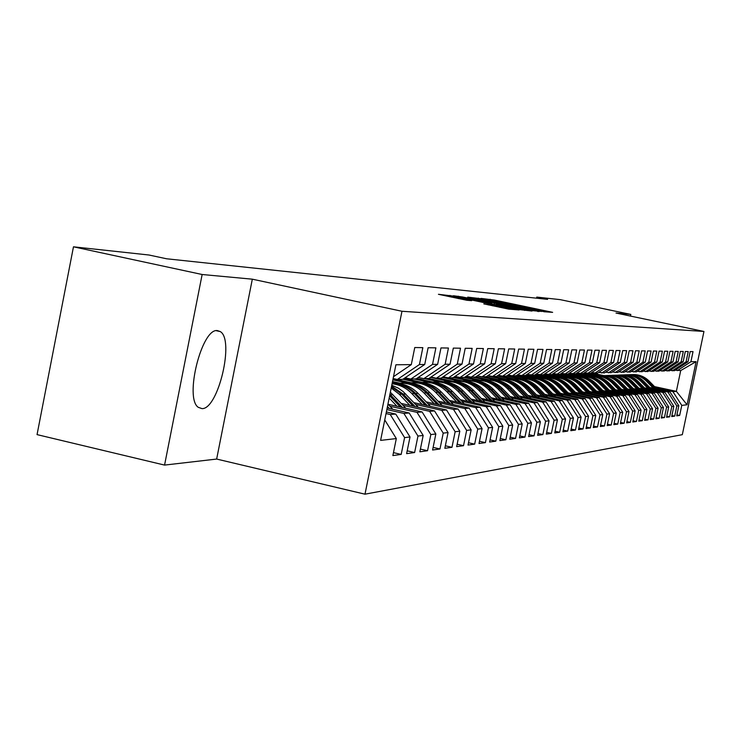 <?xml version="1.0" encoding="UTF-8"?>
<svg xmlns="http://www.w3.org/2000/svg" width="741" height="741" viewBox="0 0 741 741"><rect width="100%" height="100%" fill="white"/><g stroke="black" fill="none" stroke-linecap="round" stroke-linejoin="round"><path stroke-width="1.11" d="M544.172 311.757L552.638 312.341L494.256 300.031L481.113 298.401L535.419 309.386L544.172 311.757M202.006 408.624C218.197 409.458 234.712 339.647 220.272 331.579L217.437 330.606C201.811 327.791 184.185 398.065 198.255 407.309L202.006 408.624M483.836 303.866L508.687 309.117L519.08 309.96L454.363 296.205L438.44 294.297L466.83 300.262L471.684 300.679L451.556 296.159L463.588 298.308L504.482 306.95L511.716 308.682L483.827 303.912M202.145 274.503L164.567 465.089L216.65 459.059L252.329 279.181L202.145 274.503L73.47 246.818L148.997 255.015L166.568 258.776L547.608 299.364L536.771 297.085L536.549 298.178M252.329 279.181L401.974 311.266L703.95 331.459L682.322 434.671L364.998 494.182L401.974 311.266M630.461 316.064L630.804 314.416L616.003 313.045L703.95 331.459M630.804 314.416L560.057 299.614L536.771 297.085M530.852 310.516L541.903 311.442L482.447 298.892L467.747 297.122L530.852 310.516M532.001 311.053L517.866 309.432L453.427 295.742L462.569 296.984L491.589 303.013L467.719 297.363L532.001 311.053M654.525 386.598L676.366 391.341L680.71 370.546L696.095 361.654L690.918 361.71L693.03 351.623L690.158 351.586L688.037 361.738L686.092 361.756L688.232 351.558L685.286 351.512L683.137 361.793L681.146 361.812L683.304 351.484L680.303 351.438L678.126 361.84L676.079 361.867L678.265 351.41L675.181 351.364L672.985 361.895L670.892 361.914L673.106 351.336L669.938 351.29L667.715 361.951L665.566 361.969L667.808 351.253L664.566 351.206L662.315 362.006L660.111 362.025L662.38 351.178L659.055 351.123L656.767 362.062L654.516 362.09L656.804 351.095L653.395 351.039L651.08 362.127L648.764 362.145L651.089 351.012L647.588 350.956L645.244 362.182L642.873 362.21L645.216 350.919L641.623 350.873L639.251 362.247L636.815 362.275L639.196 350.836L635.5 350.78L633.101 362.312L630.591 362.34L632.999 350.743L629.211 350.688L626.775 362.377L624.2 362.405L626.645 350.65L622.736 350.595L620.282 362.442L617.623 362.469L620.106 350.558L616.086 350.493L613.594 362.516L610.871 362.544L613.372 350.456L609.25 350.391L606.722 362.581L603.915 362.618L606.462 350.354L602.211 350.289L599.645 362.655L596.764 362.692L599.339 350.252L594.958 350.187L592.365 362.738L589.391 362.766L592.003 350.141L587.502 350.076L584.862 362.812L581.805 362.84L584.454 350.03L579.805 349.965L577.137 362.895L573.979 362.923L576.665 349.919L571.876 349.845L569.171 362.979L565.911 363.007L568.643 349.798L563.706 349.724L560.956 363.062L557.593 363.099L560.363 349.678L555.268 349.604L552.471 363.146L549.007 363.183L551.813 349.548L546.562 349.474L543.727 363.238L540.143 363.275L542.996 349.419L537.558 349.335L534.687 363.331L530.982 363.377L533.881 349.289L528.268 349.206L525.341 363.433L521.516 363.47L524.461 349.15L518.654 349.057L515.68 363.535L511.725 363.572L514.717 349.002L508.706 348.918L505.686 363.636L501.592 363.683L504.63 348.854L498.406 348.761L495.34 363.748L491.107 363.785L494.191 348.705L487.745 348.603L484.633 363.859L480.233 363.905L483.373 348.539L476.695 348.446L473.518 363.97L468.97 364.016L472.156 348.381L465.228 348.279L462.004 364.09L457.271 364.137L460.522 348.205L453.325 348.103L450.046 364.211L445.137 364.266L448.444 348.029L440.969 347.918L437.635 364.34L432.531 364.396L435.893 347.844L428.122 347.733L424.723 364.479L419.425 364.535L422.842 347.649L414.765 347.529L411.301 364.618L393.499 376.687M696.095 361.654L687.064 404.781L681.776 405.392L672.911 391.619L655.794 387.904M676.922 414.849L679.664 415.451L681.776 405.392M679.664 415.451L676.709 415.858L678.83 405.735L676.839 405.966L667.882 392.026L650.57 388.265M671.902 415.525L674.708 416.136L676.839 405.966M674.708 416.136L671.679 416.562L673.828 406.318L671.791 406.55L662.723 392.443L645.207 388.636M666.752 416.22L669.632 416.85L671.791 406.55M669.632 416.85L666.529 417.285L668.697 406.911L666.613 407.152L657.443 392.869L639.724 389.016M661.481 416.933L664.436 417.581L666.613 407.152M664.436 417.581L661.259 418.026L663.454 407.522L661.315 407.772L652.034 393.304L634.092 389.405M656.081 417.655L659.11 418.322L661.315 407.772M659.11 418.322L655.85 418.776L658.064 408.143L655.878 408.402L646.485 393.758L628.331 389.803M650.542 418.406L653.645 419.091L655.878 408.402M653.645 419.091L650.302 419.554L652.552 408.791L650.302 409.051L640.798 394.221L622.412 390.211M644.855 419.174L648.042 419.869L650.302 409.051M648.042 419.869L644.614 420.351L646.884 409.449L644.587 409.717L634.963 394.694L616.355 390.627M639.029 419.952L642.299 420.675L644.587 409.717M642.299 420.675L638.779 421.166L641.076 410.125L638.714 410.394L628.979 395.175L610.13 391.063M633.046 420.758L636.399 421.499L638.714 410.394M636.399 421.499L632.786 422.009L635.12 410.81L632.694 411.098L622.829 395.675L603.739 391.498M626.905 421.583L630.35 422.351L632.694 411.098M630.35 422.351L626.636 422.87L628.998 411.524L626.506 411.811L616.521 396.185L597.181 391.952M620.597 422.435L624.135 423.222L626.506 411.811M624.135 423.222L620.319 423.75L622.709 412.255L620.152 412.552L610.038 396.713L590.447 392.415M614.113 423.306L617.744 424.111L620.152 412.552M617.744 424.111L613.835 424.658L616.253 413.006L613.622 413.311L603.378 397.25L583.528 392.897M607.453 424.204L611.186 425.028L613.622 413.311M611.186 425.028L607.166 425.593L609.621 413.774L606.907 414.089L596.533 397.806L576.405 393.388M600.608 425.121L604.443 425.973L606.907 414.089M604.443 425.973L600.303 426.557L602.794 414.571L600.006 414.895L589.484 398.38L569.097 393.897M593.56 426.066L597.505 426.946L600.006 414.895M597.505 426.946L593.254 427.538L595.773 415.386L592.911 415.72L582.25 398.964L561.567 394.416M586.307 427.038L590.373 427.946L592.911 415.72M590.373 427.946L585.992 428.557L588.549 416.229L585.603 416.572L574.794 399.566L553.823 394.953M578.851 428.039L583.028 428.965L585.603 416.572M583.028 428.965L578.526 429.604L581.111 417.09L578.073 417.442L567.115 400.186L545.848 395.499M571.163 429.067L575.47 430.03L578.073 417.442M575.47 430.03L570.829 430.678L573.451 417.98L570.329 418.341L559.214 400.835L537.633 396.065M563.243 430.123L567.689 431.114L570.329 418.341M567.689 431.114L562.901 431.79L565.559 418.897L562.336 419.276L551.063 401.492L529.176 396.648M555.083 431.216L559.659 432.244L562.336 419.276M559.659 432.244L554.731 432.929L557.427 419.841L554.101 420.23L542.671 402.168L520.451 397.25M546.663 432.336L551.387 433.402L554.101 420.23M551.387 433.402L546.302 434.106L549.044 420.814L545.608 421.212L534.002 402.872L511.447 397.871M537.985 433.494L542.857 434.587L545.608 421.212M542.857 434.587L537.605 435.328L540.384 421.824L536.845 422.231L525.063 403.595L502.166 398.51M529.018 434.689L534.048 435.828L536.845 422.231M534.048 435.828L528.629 436.579L531.454 422.861L527.796 423.287L515.838 404.345L492.58 399.177M519.756 435.921L524.952 437.097L527.796 423.287M524.952 437.097L519.358 437.875L522.22 423.935L518.45 424.371L506.307 405.114L482.678 399.853M510.188 437.199L515.56 438.413L518.45 424.371M515.56 438.413L509.78 439.218L512.689 425.047L508.78 425.501L496.451 405.92L472.443 400.566M500.305 438.515L505.853 439.765L508.78 425.501M505.853 439.765L499.869 440.608L502.824 426.186L498.786 426.659L486.263 406.744L461.856 401.289M490.07 439.867L495.812 441.173L498.786 426.659M495.812 441.173L489.625 442.044L492.626 427.372L488.449 427.863L475.713 407.596L450.908 402.048M479.473 441.275L485.42 442.627L488.449 427.863M485.42 442.627L479.019 443.526L482.067 428.604L477.741 429.104L464.802 408.486L439.57 402.826M468.507 442.729L474.666 444.137L477.741 429.104M474.666 444.137L468.025 445.063L471.137 429.873L466.645 430.391L453.492 409.403L427.835 403.641M457.141 444.23L463.523 445.693L466.645 430.391M463.523 445.693L456.641 446.656L459.8 431.188L455.15 431.734L441.766 410.347L415.664 404.475M445.35 445.795L451.973 447.305L455.15 431.734M451.973 447.305L444.832 448.305L448.046 432.559L443.22 433.115L429.613 411.338L403.039 405.346M433.115 447.407L439.987 448.981L443.22 433.115M439.987 448.981L432.577 450.019L435.847 433.976L430.836 434.559L416.988 412.357L389.933 406.244M420.406 449.083L427.548 450.723L430.836 434.559M427.548 450.723L419.851 451.806L423.176 435.449L417.97 436.051L403.873 413.422L386.848 409.569M407.198 450.824L414.627 452.538L417.97 436.051M414.627 452.538L406.624 453.649L410.014 436.977L404.595 437.607L390.248 414.525L386.033 413.571M393.471 452.631L401.187 454.418L404.595 437.607M401.187 454.418L392.869 455.576L396.315 438.57L380.605 440.395L395.907 364.776L411.301 364.618M393.119 378.54L397.333 379.485L402.808 379.309L424.723 364.479M419.425 364.535L397.333 379.485M396.315 438.57L384.746 419.934M405.068 377.771L410.838 379.059L416.099 378.892L437.635 364.34M432.531 364.396L410.838 379.059M390.248 414.525L395.759 414.08L386.367 411.95M410.014 436.977L395.759 414.08M418.276 377.419L423.833 378.651L428.891 378.484L450.046 364.211M445.137 364.266L423.833 378.651M403.873 413.422L409.18 412.987L387.163 408.013M423.176 435.449L409.18 412.987M430.993 377.067L436.338 378.253L441.21 378.095L462.004 364.09M457.271 364.137L436.338 378.253M416.988 412.357L422.092 411.94L388.052 404.262M435.847 433.976L422.092 411.94M443.229 376.734L448.379 377.873L453.075 377.725L473.518 363.97M468.97 364.016L448.379 377.873M429.613 411.338L434.532 410.931L401.224 403.437M448.046 432.559L434.532 410.931M455.03 376.409L459.994 377.502L464.524 377.364L484.633 363.859M480.233 363.905L459.994 377.502M441.766 410.347L446.508 409.968L413.913 402.641M459.8 431.188L446.508 409.968M466.404 376.095L471.193 377.15L475.565 377.012L495.34 363.748M491.107 363.785L471.193 377.15M453.492 409.403L458.068 409.032L426.149 401.863M471.137 429.873L458.068 409.032M477.389 375.798L482.011 376.808L486.235 376.678L505.686 363.636M501.592 363.683L482.011 376.808M464.802 408.486L469.21 408.124L437.95 401.122M482.067 428.604L469.21 408.124M487.986 375.502L492.45 376.484L496.535 376.354L515.68 363.535M511.725 363.572L492.45 376.484M475.713 407.596L479.983 407.254L449.342 400.399M492.626 427.372L479.983 407.254M498.23 375.215L502.546 376.159L506.492 376.039L525.341 363.433M521.516 363.47L502.546 376.159M486.263 406.744L490.375 406.411L460.346 399.705M502.824 426.186L490.375 406.411M508.131 374.937L512.309 375.854L516.125 375.733L534.687 363.331M530.982 363.377L512.309 375.854M395.185 383.329L392.285 382.68M496.451 405.92L500.434 405.596L470.97 399.029M399.705 383.143L392.517 381.541M512.689 425.047L500.434 405.596M517.709 374.677L521.747 375.557L525.443 375.437L543.727 363.238M540.143 363.275L521.747 375.557M406.485 382.893L392.85 379.855M506.307 405.114L510.151 404.808L481.261 398.371M411.023 382.745L393.073 378.753M522.22 423.935L510.151 404.808M526.981 374.418L534.465 375.159L552.471 363.146M549.007 363.183L530.889 375.27M417.526 382.486L402.909 379.235M515.838 404.345L519.561 404.04L491.2 397.741M422.037 382.375L404.151 378.401M531.454 422.861L519.561 404.04M535.956 374.159L543.209 374.881L560.956 363.062M557.593 363.099L539.744 374.992M428.233 382.097L414.071 378.957M525.063 403.595L528.676 403.308L500.833 397.13M432.744 382.023L416.729 378.466M540.384 421.824L528.676 403.308M544.654 373.918L551.684 374.613L569.171 362.979M565.911 363.007L548.321 374.724M438.533 381.708L424.621 378.623M534.002 402.872L537.503 402.595L510.16 396.528M442.942 381.634L428.752 378.494M549.044 420.814L537.503 402.595M553.082 373.686L559.9 374.353L577.137 362.895M573.979 362.923L556.639 374.455M448.583 381.337L430.577 377.354M542.671 402.168L546.061 401.9L519.2 395.953M452.603 381.217L438.857 378.169M557.427 419.841L546.061 401.9M561.252 373.455L567.865 374.103L584.862 362.812M581.805 362.84L564.707 374.205M458.299 380.976L442.21 377.419M551.063 401.492L554.351 401.224L527.962 395.388M462.115 380.837L448.657 377.864M565.559 418.897L554.351 401.224M569.19 373.223L575.6 373.862L592.365 362.738M589.391 362.766L572.534 373.955M467.784 380.642L453.446 377.475M559.214 400.835L562.4 400.575L536.456 394.842M471.433 380.494L454.511 376.761M573.451 417.98L562.4 400.575M576.887 373.01L583.111 373.621L599.645 362.655M596.764 362.692L580.138 373.714M476.898 380.29L463.736 377.391M567.115 400.186L570.218 399.936L544.709 394.314M480.538 380.17L465.339 376.817M581.111 417.09L570.218 399.936M584.362 372.797L590.41 373.39L606.722 362.581M603.915 362.618L587.52 373.483M485.809 379.966L472.814 377.104M574.794 399.566L577.795 399.325L552.712 393.804M489.282 379.837L475.796 376.863M588.549 416.229L577.795 399.325M591.624 372.593L597.505 373.168L613.594 362.516M610.871 362.544L594.69 373.26M494.506 379.661L477.278 375.863M582.25 398.964L585.168 398.723L560.492 393.295M497.841 379.522L485.086 376.715M595.773 415.386L585.168 398.723M598.682 372.39L604.397 372.955L620.282 362.442M617.623 362.469L601.664 373.038M503.009 379.364L487.356 375.928M589.484 398.38L592.328 398.149L568.041 392.813M506.14 379.207L493.562 376.447M602.794 414.571L592.328 398.149M605.536 372.195L611.103 372.742L626.775 362.377M624.2 362.405L608.444 372.825M511.299 379.096L497.1 375.974M596.533 397.806L599.293 397.584L575.387 392.341M514.245 378.92L498.017 375.354M609.621 413.774L599.293 397.584M612.214 372.001L617.623 372.538L633.101 362.312M630.591 362.34L615.039 372.612M519.163 378.781L506.529 376.011M603.378 397.25L606.064 397.037L582.537 391.878M522.09 378.623L507.428 375.409M616.253 413.006L606.064 397.037M618.707 371.815L623.978 372.334L639.251 362.247M636.815 362.275L621.458 372.408M526.749 378.466L514.523 375.789M610.038 396.713L612.65 396.5L589.484 391.424M529.732 378.336L516.542 375.455M622.709 412.255L612.65 396.5M625.034 371.639L630.156 372.139L645.244 362.182M642.873 362.21L627.71 372.214M534.224 378.179L522.201 375.548M616.521 396.185L619.059 395.981L596.246 390.989M537.216 378.077L525.221 375.446M628.998 411.524L619.059 395.981M631.184 371.463L636.186 371.945L651.08 362.127M648.764 362.145L633.796 372.019M541.56 377.901L526.638 374.64M622.829 395.675L625.311 395.472L602.822 390.563M544.542 377.817L532.622 375.215M635.12 410.81L625.311 395.472M637.186 371.287L642.049 371.76L656.767 362.062M654.516 362.09L639.724 371.834M548.72 377.641L535.169 374.687M628.979 395.175L631.388 394.981L609.241 390.146M551.702 377.577L539.828 374.983M641.076 410.125L631.388 394.981M643.021 371.121L647.773 371.584L662.315 362.006M660.111 362.025L645.494 371.658M555.648 377.382L543.449 374.724M634.963 394.694L637.316 394.499L615.484 389.738M558.584 377.326L544.237 374.196M646.884 409.449L637.316 394.499M648.718 370.954L653.349 371.408L667.715 361.951M665.566 361.969L651.135 371.473M590.151 393.545L581.518 384.653C576.192 379.383 569.848 376.873 562.475 377.132L550.989 374.631M640.798 394.221L643.086 394.036L621.569 389.34M565.161 377.049L552.249 374.233M652.552 408.791L643.086 394.036M654.275 370.796L658.786 371.232L672.985 361.895M670.892 361.914L656.628 371.306M569.051 376.891L557.732 374.427M646.485 393.758L648.718 393.573L627.507 388.951M571.654 376.789L560.039 374.261M658.064 408.143L648.718 393.573M659.685 370.639L664.084 371.065L678.126 361.84M676.079 361.867L661.982 371.13M575.525 376.66L561.141 373.529M652.034 393.304L654.21 393.128L633.286 388.58M578.036 376.558L566.902 374.131M663.454 407.522L654.21 393.128M664.973 370.491L669.262 370.908L683.137 361.793M681.146 361.812L667.215 370.972M581.796 376.419L568.68 373.566M657.443 392.869L659.573 392.693L638.937 388.21M584.306 376.335L573.265 373.936M668.697 406.911L659.573 392.693M670.123 370.343L674.319 370.741L688.037 361.738M686.092 361.756L672.309 370.806M587.946 376.187L575.998 373.594M662.723 392.443L664.807 392.276L644.438 387.849M590.355 376.104L576.693 373.131M673.828 406.318L664.807 392.276M675.162 370.194L680.71 370.546M690.918 361.71L677.293 370.648M593.976 375.974L583.121 373.621M667.882 392.026L669.91 391.859L649.82 387.497M596.301 375.882L583.797 373.168M678.83 405.735L669.91 391.859M73.47 246.818L37.05 434.615L164.567 465.089M216.65 459.059L364.998 494.182M591.198 372.871L603.813 375.604M599.886 375.77L589.104 373.436M672.911 391.619L676.366 391.341L687.064 404.781M538.92 311.025L480.353 298.91L538.92 311.025L538.79 311.609M513.133 307.672L524.767 309.766L517.653 308.061L496.248 304.032L513.133 307.672L512.985 308.404M656.906 389.034L649.116 381.069C644.42 376.465 638.816 374.288 632.314 374.557M653.386 388.275L646.476 381.217C641.502 376.354 635.583 374.186 628.72 374.733M655.572 388.747L644.003 377.817L637.973 375.242L631.471 374.585M630.619 374.622C637.149 374.353 642.771 376.53 647.486 381.161L654.729 388.562M651.7 389.423L643.809 381.356C639.057 376.687 633.388 374.492 626.812 374.761M648.097 388.645L641.104 381.495C636.065 376.576 630.072 374.381 623.135 374.937M650.339 389.127L642.79 381.411C638.084 376.78 632.462 374.575 625.941 374.789M625.08 374.826C631.684 374.548 637.371 376.761 642.141 381.439L649.468 388.942M646.374 389.831L638.372 381.643C633.564 376.919 627.831 374.696 621.171 374.974M642.679 389.025L635.611 381.791C630.508 376.798 624.441 374.585 617.41 375.15M644.976 389.525L637.325 381.698C632.564 377.012 626.886 374.779 620.291 375.002M619.402 375.039C626.08 374.761 631.832 376.993 636.667 381.735L644.086 389.331M640.909 390.238L632.805 381.939C627.942 377.15 622.134 374.9 615.4 375.187M637.121 389.414L629.97 382.087C624.802 377.03 618.661 374.789 611.547 375.372M639.483 389.923L631.74 381.995C626.914 377.252 621.171 374.992 614.493 375.215M613.585 375.252C620.347 374.965 626.173 377.225 631.054 382.032L638.566 389.729M635.315 390.655L627.099 382.236C622.181 377.391 616.308 375.113 609.482 375.4M631.434 389.812L624.2 382.393C618.957 377.271 612.742 375.002 605.527 375.594M633.851 390.34L626.006 382.3C621.125 377.493 615.308 375.205 608.556 375.428M607.62 375.474C614.465 375.178 620.365 377.465 625.302 382.337L632.916 390.137M629.581 391.091L621.254 382.551C616.271 377.641 610.325 375.335 603.424 375.622M625.599 390.22L618.272 382.708C612.974 377.512 606.666 375.215 599.367 375.826M628.072 390.757L620.124 382.606C615.197 377.743 609.306 375.428 602.47 375.659M601.516 375.696C608.435 375.4 614.409 377.715 619.411 382.643L627.118 390.553M623.7 391.535L615.262 382.865C610.213 377.891 604.193 375.557 597.209 375.854M619.615 390.637L612.205 383.032C606.833 377.762 600.442 375.437 593.041 376.058M622.153 391.192L614.104 382.93C609.102 378.003 603.146 375.65 596.227 375.891M595.245 375.928C602.257 375.622 608.296 377.975 613.372 382.967L621.18 390.979M617.67 391.989L609.111 383.19C603.998 378.151 597.904 375.789 590.827 376.095M613.483 391.072L605.971 383.356C600.525 378.021 594.06 375.668 586.557 376.298M616.086 391.637L607.926 383.254C602.859 378.262 596.829 375.882 589.827 376.122M588.817 376.169C595.921 375.854 602.035 378.234 607.166 383.292L615.076 391.424M611.482 392.452L602.794 383.523C597.617 378.419 591.448 376.02 584.288 376.335M607.185 391.517L599.58 383.699C594.06 378.28 587.502 375.9 579.907 376.548M609.852 392.1L601.581 383.588C596.459 378.531 590.345 376.122 583.25 376.363M582.222 376.409C589.41 376.095 595.607 378.503 600.812 383.634L608.824 391.869M605.128 392.934L596.32 383.866C591.077 378.688 584.825 376.261 577.563 376.585M600.719 391.97L593.022 384.042C587.418 378.549 580.768 376.132 573.071 376.798M603.461 392.563L595.069 383.94C589.882 378.808 583.695 376.363 576.507 376.613M575.451 376.66C582.732 376.335 589.012 378.781 594.282 383.977L602.405 392.332M598.608 393.425L589.669 384.227C584.353 378.975 578.026 376.511 570.672 376.836M594.078 392.434L586.279 384.403C580.601 378.827 573.858 376.382 566.05 377.067M596.894 393.045L588.391 384.292C583.13 379.096 576.868 376.623 569.588 376.873M568.495 376.919C575.877 376.585 582.241 379.059 587.576 384.338L595.81 392.813M591.911 393.934L582.843 384.588C577.452 379.262 571.042 376.761 563.586 377.095M587.252 392.915L579.351 384.774C573.599 379.114 566.763 376.632 558.844 377.336M561.354 377.178C568.838 376.845 575.275 379.355 580.685 384.699L589.03 393.304M585.029 394.453L575.822 384.959C570.366 379.559 563.864 377.03 556.315 377.364M580.24 393.406L572.237 385.144C566.402 379.401 559.464 376.891 551.434 377.614M583.223 394.055L574.47 385.024C569.069 379.679 562.641 377.141 555.166 377.401M554.018 377.456C561.595 377.113 568.125 379.651 573.608 385.07L582.074 393.804M577.961 394.99L568.606 385.339C563.077 379.864 556.482 377.299 548.831 377.641M573.034 393.906L564.929 385.533C559.001 379.698 551.962 377.15 543.82 377.891M576.1 394.582L567.217 385.413C561.743 379.994 555.222 377.41 547.655 377.678M546.469 377.734C554.157 377.382 560.78 379.957 566.328 385.459L574.914 394.323M570.69 395.546L561.187 385.728C555.583 380.17 548.896 377.577 541.143 377.929M565.624 394.425L557.399 385.931C551.387 380.003 544.246 377.428 535.984 378.188M568.773 395.12L559.761 385.811C554.212 380.309 547.608 377.697 539.93 377.966M538.716 378.021C546.506 377.66 553.212 380.272 558.853 385.857L567.56 394.851M563.206 396.111L553.564 386.135C547.877 380.494 541.097 377.854 533.233 378.225M558.001 394.962L549.665 386.339C543.561 380.328 536.308 377.706 527.925 378.484M561.243 395.675L552.082 386.218C546.469 380.633 539.763 377.984 531.982 378.262M530.732 378.318C538.633 377.947 545.441 380.596 551.147 386.265L559.983 395.407M555.509 396.694L545.709 386.552C539.939 380.828 533.066 378.151 525.091 378.521M550.146 395.518L541.699 386.765C535.493 380.652 528.138 377.993 519.626 378.799M553.481 396.25L544.19 386.635C538.494 380.967 531.695 378.28 523.813 378.558M522.525 378.614C530.528 378.243 537.429 380.93 543.227 386.682L552.193 395.963M547.59 397.306L537.623 386.978C531.769 381.17 524.804 378.447 516.709 378.836M542.069 396.083L533.492 387.2C527.194 380.985 519.728 378.29 511.086 379.114M545.496 396.843L536.058 387.061C530.278 381.309 523.387 378.577 515.393 378.873M514.069 378.929C522.192 378.549 529.194 381.272 535.067 387.117L544.172 396.546M539.429 397.926L529.296 387.423C523.359 381.513 516.292 378.762 508.085 379.151M533.733 396.667L525.045 387.645C518.644 381.328 511.058 378.595 502.287 379.448M537.281 397.454L527.685 387.506C521.821 381.661 514.838 378.892 506.724 379.197M505.353 379.253C513.596 378.855 520.701 381.624 526.666 387.562L535.91 397.148M531.019 398.565L520.719 387.876C514.689 381.874 507.52 379.077 499.184 379.485M525.156 397.269L516.329 388.108C509.836 381.68 502.129 378.91 493.219 379.79M528.805 398.074L519.061 387.96C513.105 382.032 506.02 379.216 497.785 379.522M496.377 379.587C504.741 379.179 511.948 381.995 518.005 388.015L527.397 397.769M522.359 399.232L511.874 388.349C505.76 382.245 498.471 379.411 490.023 379.818M516.301 397.889L507.353 388.58C500.749 382.05 492.913 379.235 483.864 380.133M520.071 398.723L510.16 388.432C504.121 382.412 496.924 379.549 488.578 379.864M487.124 379.929C495.609 379.512 502.935 382.365 509.076 388.497L518.617 398.408M513.42 399.918L502.75 388.83C496.544 382.634 489.143 379.744 480.566 380.17M507.177 398.538L498.082 389.071C491.376 382.421 483.41 379.568 474.212 380.494M511.058 399.399L500.99 388.923C494.858 382.801 487.55 379.892 479.075 380.216M477.575 380.281C486.198 379.855 493.626 382.754 499.869 388.979L509.558 399.066M504.195 400.631L493.339 389.331C487.032 383.032 479.52 380.096 470.813 380.531M497.748 399.195L488.523 389.581C481.696 382.81 473.601 379.911 464.246 380.874M501.759 400.084L491.524 389.423C485.299 383.199 477.88 380.253 469.266 380.578M467.719 380.642C476.482 380.207 484.021 383.153 490.366 389.488L500.212 399.742M494.673 401.363L483.623 389.84C477.223 383.44 469.59 380.457 460.735 380.902M488.023 399.881L478.649 390.109C471.702 383.208 463.477 380.263 453.964 381.254M492.163 400.798L481.743 389.942C475.426 383.606 467.895 380.615 459.151 380.948M457.549 381.022C466.441 380.568 474.11 383.569 480.548 390.007L490.561 400.446M484.846 402.122L473.592 390.377C467.08 383.857 459.327 380.828 450.333 381.291M477.964 400.585L468.451 390.646C461.384 383.625 453.01 380.633 443.331 381.652M482.243 401.539L471.647 390.479C465.228 384.042 457.577 380.994 448.694 381.337M447.045 381.411C456.076 380.948 463.866 383.995 470.415 390.544L480.594 401.168M474.685 402.909L463.218 390.924C456.604 384.292 448.722 381.217 439.589 381.689M467.571 401.316L457.901 391.202C450.713 384.051 442.192 381.004 432.346 382.069M471.998 402.307L461.208 391.026C454.687 384.477 446.906 381.383 437.894 381.735M436.18 381.81C445.36 381.337 453.279 384.431 459.929 391.1L470.285 401.928M464.181 403.715L452.492 391.489C445.767 384.746 437.755 381.615 428.474 382.097M456.817 402.076L446.99 391.785C439.672 384.496 431.003 381.393 420.981 382.495M461.402 403.095L450.417 391.6C443.785 384.94 435.884 381.782 426.714 382.152M424.954 382.226C434.282 381.735 442.331 384.885 449.092 391.674L459.633 402.706M453.307 404.558L441.395 392.082C434.559 385.209 426.418 382.023 416.97 382.523M445.693 402.854L435.708 392.378C428.252 384.95 419.425 381.8 409.227 382.94M450.435 403.919L439.246 392.193C432.503 385.413 424.473 382.208 415.155 382.578M413.33 382.662C422.815 382.152 431.003 385.357 437.875 392.267L448.601 403.512M442.062 405.438L429.91 392.684C422.954 385.69 414.673 382.449 405.068 382.967M434.17 403.669L424.019 392.999C416.414 385.422 407.43 382.217 397.037 383.393M439.08 404.771L427.687 392.804C420.823 385.894 412.663 382.634 403.187 383.023M401.298 383.106C410.949 382.588 419.267 385.839 426.27 392.878L437.19 404.345M430.41 406.346L418.017 393.314C410.931 386.191 402.511 382.893 392.739 383.421M422.231 404.512L411.903 393.638C406.364 387.951 399.751 384.653 392.063 383.745M427.316 405.651L415.701 393.443C409.115 386.765 401.261 383.421 392.128 383.421M392.119 383.486C400.696 383.884 408.069 387.228 414.238 393.517L425.362 405.207M418.332 407.291L403.076 391.507L398.223 388.089L391.767 385.246M409.856 405.383L399.343 394.305L391.202 388.015M415.127 406.568L403.289 394.101L391.581 386.144M391.443 386.811L401.761 394.175L413.098 406.105M405.809 408.272L390.35 392.23M397.009 406.281L389.182 398.019M402.483 407.522L389.933 394.295M389.646 395.722L400.372 407.041M392.813 409.291L387.941 404.141M389.358 408.504L387.46 406.503M490.06 299.966L490.209 299.271M494.117 300.726L494.256 300.031M478.047 299.364L478.297 298.123M488.356 301.541L488.495 300.846M524.35 309.145L524.489 308.451M537.642 311.516L537.762 310.924M458.142 296.808L458.262 296.187M462.421 297.715L462.569 296.984M487.161 302.939L487.309 302.217M491.422 303.847L491.589 303.013M494.284 304.449L494.525 303.282M498.73 305.394L498.878 304.662M488.328 304.931L488.467 304.273M492.7 305.857L492.858 305.088M499.601 307.311L499.758 306.542M458.401 298.595L458.549 297.836M449.713 296.761L449.991 295.39M648.116 381.124L649.116 381.069M646.476 381.217L647.486 381.161M642.79 381.411L643.809 381.356M641.104 381.495L642.141 381.439M637.325 381.698L638.372 381.643M635.611 381.791L636.667 381.735M631.74 381.995L632.805 381.939M629.97 382.087L631.054 382.032M626.006 382.3L627.099 382.236M624.2 382.393L625.302 382.337M620.124 382.606L621.254 382.551M618.272 382.708L619.411 382.643M614.104 382.93L615.262 382.865M612.205 383.032L613.372 382.967M607.926 383.254L609.111 383.19M605.971 383.356L607.166 383.292M601.581 383.588L602.794 383.523M599.58 383.699L600.812 383.634M595.069 383.94L596.32 383.866M593.022 384.042L594.282 383.977M588.391 384.292L589.669 384.227M586.279 384.403L587.576 384.338M581.518 384.653L582.843 384.588M579.351 384.774L580.685 384.699M574.47 385.024L575.822 384.959M572.237 385.144L573.608 385.07M567.217 385.413L568.606 385.339M564.929 385.533L566.328 385.459M559.761 385.811L561.187 385.728M557.399 385.931L558.853 385.857M552.082 386.218L553.564 386.135M549.665 386.339L551.147 386.265M544.19 386.635L545.709 386.552M541.699 386.765L543.227 386.682M536.058 387.061L537.623 386.978M533.492 387.2L535.067 387.117M527.685 387.506L529.296 387.423M525.045 387.645L526.666 387.562M519.061 387.96L520.719 387.876M516.329 388.108L518.005 388.015M510.16 388.432L511.874 388.349M507.353 388.58L509.076 388.497M500.99 388.923L502.75 388.83M498.082 389.071L499.869 388.979M491.524 389.423L493.339 389.331M488.523 389.581L490.366 389.488M481.743 389.942L483.623 389.84M478.649 390.109L480.548 390.007M471.647 390.479L473.592 390.377M468.451 390.646L470.415 390.544M461.208 391.026L463.218 390.924M457.901 391.202L459.929 391.1M450.417 391.6L452.492 391.489M446.99 391.785L449.092 391.674M439.246 392.193L441.395 392.082M435.708 392.378L437.875 392.267M427.687 392.804L429.91 392.684M424.019 392.999L426.27 392.878M415.701 393.443L418.017 393.314M411.903 393.638L414.238 393.517M403.289 394.101L405.679 393.971M399.343 394.305L401.761 394.175M390.405 394.777L392.887 394.647M216.279 330.69L220.272 331.579M538.855 311.618L538.976 311.025M480.168 299.818L480.353 298.91M494.377 304.468L494.618 303.282M524.628 310.442L524.767 309.803M496.081 304.829L496.248 304.032M511.577 309.358L511.707 308.728M451.362 297.104L451.556 296.159"/></g></svg>
